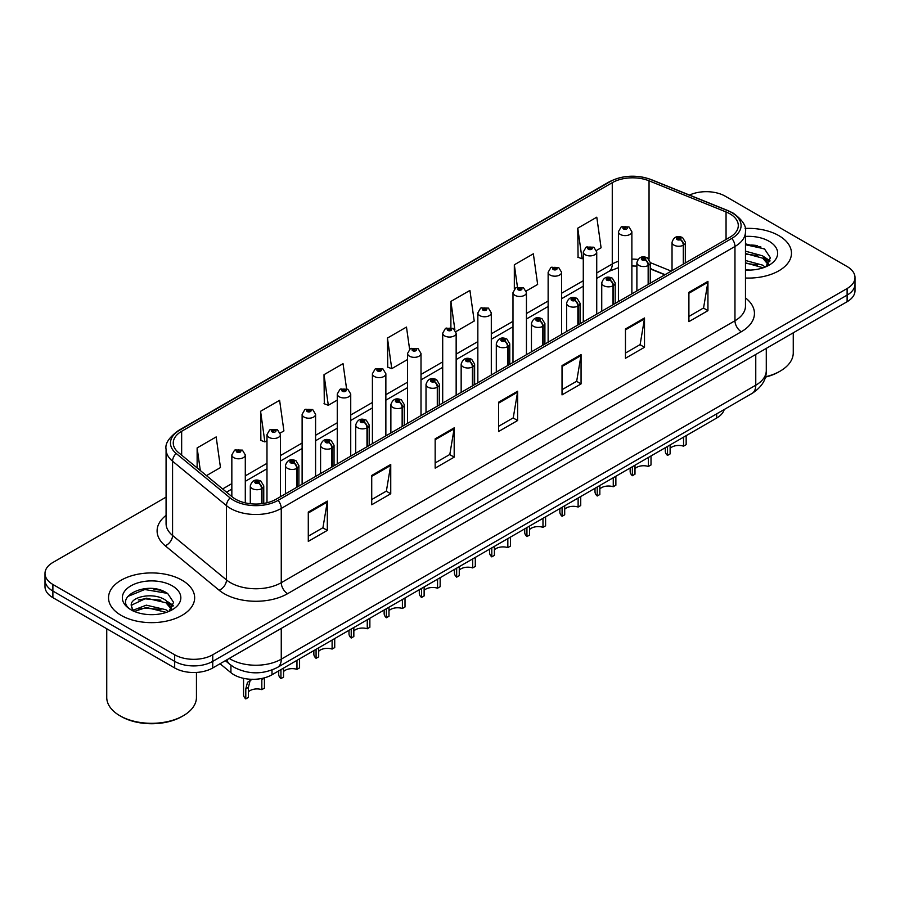 <?xml version="1.0" encoding="UTF-8"?>
<svg xmlns="http://www.w3.org/2000/svg" width="900" height="900" viewBox="0 0 900 900"><rect width="100%" height="100%" fill="white"/><g stroke="black" fill="none" stroke-linecap="round" stroke-linejoin="round"><path stroke-width="1.35" d="M664.841 274.804L650.34 268.942M724.23 409.489A26.91 15.536 180 0 1 716.681 418.039L272.002 674.764A26.91 15.536 180 0 1 230.929 672.694L220.061 663.739M778.86 235.643A43.065 24.863 0 0 0 745.144 228.431A43.065 24.863 0 0 1 778.86 235.643A43.065 24.863 0 0 1 791.471 253.215A43.065 24.863 0 0 0 778.86 235.643M182.036 580.207A43.065 24.863 0 0 0 135.112 574.819A43.065 24.863 0 0 0 108.529 597.791A43.065 24.863 0 0 0 121.14 615.364A43.065 24.863 0 0 0 168.075 620.752A43.065 24.863 0 0 0 194.659 597.791A43.065 24.863 0 0 0 182.036 580.207A43.065 24.863 0 0 0 135.112 574.819A43.065 24.863 0 0 0 108.529 597.791A43.065 24.863 0 0 0 121.14 615.364A43.065 24.863 0 0 0 168.075 620.752A43.065 24.863 0 0 0 194.659 597.791A43.065 24.863 0 0 0 182.036 580.207M729.889 213.806A28.71 16.571 180 0 1 738.293 225.529A28.71 16.571 180 0 1 729.889 237.251L276.188 499.196A28.71 16.571 180 0 1 232.369 496.98L178.447 452.52A28.71 16.571 180 0 1 173.25 443.014A28.71 16.571 180 0 1 181.654 431.291L612.27 182.678A28.71 16.571 180 0 1 649.046 180.821L726.053 211.95A28.71 16.571 180 0 1 729.889 213.806M731.857 212.67A31.489 18.18 0 0 0 727.65 210.634L650.633 179.505A31.489 18.18 0 0 0 610.301 181.541L179.685 430.155A31.489 18.18 0 0 0 176.164 453.442L230.085 497.902A31.489 18.18 0 0 0 278.145 500.332L731.857 238.388A31.489 18.18 0 0 0 731.857 212.67M166.072 497.126L52.886 562.477A26.91 15.536 0 0 0 45 573.469L45 586.654A26.91 15.536 0 0 0 52.886 597.645L174.679 667.957L174.679 661.365A26.91 15.536 0 0 0 212.749 661.365L847.114 295.121A26.91 15.536 0 0 0 855 284.13A26.91 15.536 0 0 1 847.114 295.121L212.749 661.365A26.91 15.536 0 0 1 174.679 661.365L52.886 591.053L174.679 661.365L174.679 654.773A26.91 15.536 0 0 0 212.749 654.773L847.114 288.529A26.91 15.536 0 0 0 855 277.537A26.91 15.536 0 0 0 847.114 266.546L725.321 196.234A26.91 15.536 0 0 0 689.512 195.064M45 580.061A26.91 15.536 0 0 0 52.886 591.053A26.91 15.536 0 0 1 45 580.061M308.284 512.089L308.284 541.384L327.308 530.392L327.308 501.098L308.284 512.089M308.284 536.186L322.942 527.726L327.24 502.065A7.178 4.14 -120 0 0 327.308 501.098M322.808 527.794L327.308 530.392M371.723 475.459L371.723 504.765L390.746 493.774L390.746 464.468L371.723 475.459M371.723 499.556L386.381 491.096L390.668 465.446A7.178 4.14 -120 0 0 390.746 464.468M386.246 491.175L390.746 493.774M435.161 438.84L435.161 468.135L454.185 457.144L454.185 427.849L435.161 438.84M435.161 462.938L449.809 454.478L454.106 428.816A7.178 4.14 -120 0 0 454.185 427.849M449.685 454.545L454.185 457.144M688.905 292.331L688.905 321.637L707.94 310.646L707.94 281.351L688.905 292.331M688.905 316.44L703.564 307.969L707.861 282.319A7.178 4.14 -120 0 0 707.94 281.351M703.429 308.048L707.94 310.646M625.466 328.961L625.466 358.256L644.501 347.276L644.501 317.97L625.466 328.961M625.466 353.059L640.125 344.599L644.423 318.949A7.178 4.14 -120 0 0 644.501 317.97M640.001 344.678L644.501 347.276M562.028 365.58L562.028 394.886L581.062 383.895L581.062 354.6L562.028 365.58M562.028 389.689L576.686 381.229L580.984 355.567A7.178 4.14 -120 0 0 581.062 354.6M576.562 381.296L581.062 383.895M498.589 402.21L498.589 431.505L517.624 420.525L517.624 391.219L498.589 402.21M498.589 426.308L513.248 417.848L517.545 392.197A7.178 4.14 -120 0 0 517.624 391.219M513.124 417.926L517.624 420.525M745.47 278.021A43.065 24.863 0 0 0 791.471 253.215A43.065 24.863 0 0 1 745.47 278.021M45 573.469A26.91 15.536 0 0 0 52.886 584.46L174.679 654.773M280.204 433.058L283.905 430.92L279.608 400.309L260.572 411.289L260.887 440.415M206.471 475.627L220.466 467.55L216.169 436.928L197.134 447.919L197.134 467.933M455.918 331.605L474.21 321.041L469.924 290.43L450.889 301.421L450.889 327.521M526.207 291.026L537.649 284.423L533.351 253.8L514.327 264.791L514.327 289.069M596.498 250.447L601.087 247.792L596.79 217.181L577.766 228.172L578.07 257.287M346.556 388.665L343.046 363.679L324.011 374.67L324.315 403.796M409.601 349.256L406.485 327.06L387.45 338.04L387.754 367.166M387.45 338.04L391.748 368.651L407.554 359.527M391.748 368.651L387.45 367.054M450.889 301.421L454.86 329.692M514.327 264.791L517.455 287.123M577.766 228.172L582.064 258.784L583.279 258.075M582.064 258.784L577.766 257.175M324.011 374.67L328.309 405.281L337.264 400.106M328.309 405.281L324.011 403.673M260.572 411.289L264.87 441.911L266.985 440.696M264.87 441.911L260.572 440.303M197.134 447.919L200.317 470.554M164.115 591.559A35.887 20.723 0 0 0 161.426 591.053M760.928 246.982A35.887 20.723 0 0 0 758.239 246.476M174.679 667.957A26.91 15.536 0 0 0 212.749 667.957L847.114 301.714A26.91 15.536 0 0 0 855 290.723L855 277.537M686.16 435.656L686.16 444.656L683.55 446.164L683.55 437.164M667.519 446.423L667.519 455.423A13.455 7.774 180 0 1 665.303 451.147L665.303 447.705M683.55 446.164A9.866 5.692 0 0 0 670.129 448.369M670.129 444.915L670.129 453.915L667.519 455.423M683.719 263.903L683.719 245.002A4.489 2.7 -122.2 0 0 680.411 239.591A2.239 1.294 0 0 0 680.344 237.803A2.239 1.294 0 0 0 677.171 237.803A2.239 1.294 0 0 0 677.171 239.625A2.239 1.294 0 0 0 680.265 239.67L677.857 238.714L679.387 238.343L680.411 239.591M680.265 239.67A4.489 2.475 62.1 0 1 683.303 245.239A6.728 3.881 180 0 1 673.999 245.126A6.728 3.881 180 0 1 672.03 242.381C673.751 236.857 677.261 235.26 682.582 237.578L685.485 242.381A6.728 3.881 180 0 1 683.719 245.002M683.303 264.139L683.303 245.239M631.879 293.827L631.879 231.716A6.728 3.881 180 0 1 627.727 235.305A6.728 3.881 180 0 1 620.393 234.461A6.728 3.881 180 0 1 618.424 231.716L621.101 227.047A4.489 2.7 57.8 0 1 623.498 227.183A2.239 1.294 0 0 0 623.565 228.971A2.239 1.294 0 0 0 626.738 228.971A2.239 1.294 0 0 0 626.738 227.138A2.239 1.294 0 0 0 623.633 227.104L625.781 227.689L624.521 228.42L624.544 227.678M623.633 227.104A4.489 2.475 -117.9 0 0 621.54 226.8A4.489 2.475 -117.9 0 0 621.337 226.924M624.488 228.409L623.498 227.183M624.521 228.42L624.488 227.711M651.015 455.951L651.015 464.951L648.405 466.459L648.405 457.459M632.374 466.706L632.374 475.706A13.455 7.774 180 0 1 630.158 471.431L630.158 468M648.405 466.459A9.866 5.692 0 0 0 634.984 468.664M634.984 465.199L634.984 474.199L632.374 475.706M648.574 284.197L648.574 265.286A4.489 2.7 -122.2 0 0 645.266 259.875A2.239 1.294 0 0 0 645.199 258.086A2.239 1.294 0 0 0 642.026 258.086A2.239 1.294 0 0 0 642.026 259.92A2.239 1.294 0 0 0 645.131 259.954L642.712 259.009L644.242 258.637L645.266 259.875M645.131 259.954A4.489 2.475 62.1 0 1 648.158 265.534A6.728 3.881 180 0 1 638.854 265.41A6.728 3.881 180 0 1 636.885 262.665C638.606 257.141 642.116 255.544 647.438 257.861L650.34 262.665A6.728 3.881 180 0 1 648.574 265.286M648.158 284.434L648.158 265.534M615.87 476.235L615.87 485.235L613.26 486.743L613.26 477.743M597.229 487.001L597.229 496.001A13.455 7.774 180 0 1 595.012 491.726L595.012 488.284M613.26 486.743A9.866 5.692 0 0 0 599.839 488.947M599.839 485.494L599.839 494.494L597.229 496.001M613.429 304.481L613.429 285.581A4.489 2.7 -122.2 0 0 610.121 280.17A2.239 1.294 0 0 0 610.054 278.381A2.239 1.294 0 0 0 606.881 278.381A2.239 1.294 0 0 0 606.881 280.215A2.239 1.294 0 0 0 609.986 280.249L607.567 279.293L609.097 278.933L610.121 280.17M609.986 280.249A4.489 2.475 62.1 0 1 613.012 285.817A6.728 3.881 180 0 1 603.709 285.705A6.728 3.881 180 0 1 601.74 282.96C603.461 277.436 606.971 275.839 612.293 278.156L615.195 282.96A6.728 3.881 180 0 1 613.429 285.581M613.012 304.729L613.012 285.817M580.736 496.53L580.736 505.53L578.126 507.037L578.126 498.037M562.084 507.296L562.084 516.296A13.455 7.774 180 0 1 559.868 512.01L559.868 508.579M578.126 507.037A9.866 5.692 0 0 0 564.694 509.243M564.694 505.789L564.694 514.789L562.084 516.296M578.284 324.776L578.284 305.876A4.489 2.7 -122.2 0 0 574.976 300.465A2.239 1.294 0 0 0 574.909 298.665A2.239 1.294 0 0 0 571.736 298.665A2.239 1.294 0 0 0 571.736 300.499A2.239 1.294 0 0 0 574.841 300.544L572.423 299.588L573.952 299.216L574.976 300.465M574.841 300.544A4.489 2.475 62.1 0 1 577.867 306.113A6.728 3.881 180 0 1 568.564 306A6.728 3.881 180 0 1 566.595 303.244C568.316 297.731 571.837 296.123 577.148 298.451L580.05 303.244A6.728 3.881 180 0 1 578.284 305.876M577.867 325.012L577.867 306.113M545.591 516.814L545.591 525.814L542.981 527.321L542.981 518.321M526.939 527.58L526.939 536.58A13.455 7.774 180 0 1 524.722 532.305L524.722 528.863M542.981 527.321A9.866 5.692 0 0 0 529.56 529.538M529.56 526.072L529.56 535.072L526.939 536.58M543.139 345.071L543.139 326.16A4.489 2.7 -122.2 0 0 539.831 320.749A2.239 1.294 0 0 0 539.764 318.96A2.239 1.294 0 0 0 536.591 318.96A2.239 1.294 0 0 0 536.591 320.794A2.239 1.294 0 0 0 539.696 320.827L537.278 319.871L538.808 319.511L539.831 320.749M539.696 320.827A4.489 2.475 62.1 0 1 542.722 326.407A6.728 3.881 180 0 1 533.419 326.284A6.728 3.881 180 0 1 531.45 323.539C533.171 318.015 536.692 316.418 542.002 318.735L544.905 323.539A6.728 3.881 180 0 1 543.139 326.16M542.722 345.308L542.722 326.407M596.734 314.123L596.734 252.011A6.728 3.881 180 0 1 592.582 255.6A6.728 3.881 180 0 1 585.248 254.756A6.728 3.881 180 0 1 583.279 252.011L585.956 247.343A4.489 2.7 57.8 0 1 588.352 247.466A2.239 1.294 0 0 0 588.42 249.266A2.239 1.294 0 0 0 591.592 249.266A2.239 1.294 0 0 0 591.592 247.433A2.239 1.294 0 0 0 588.488 247.388L590.906 248.344L589.376 248.715L589.399 247.961M588.488 247.388A4.489 2.475 -117.9 0 0 586.395 247.084A4.489 2.475 -117.9 0 0 586.192 247.219M589.342 248.692L588.352 247.466M589.376 248.715L589.342 247.995M561.589 334.418L561.589 272.295A6.728 3.881 180 0 1 557.438 275.884A6.728 3.881 180 0 1 550.102 275.051A6.728 3.881 180 0 1 548.134 272.295L550.822 267.626A4.489 2.7 57.8 0 1 553.207 267.761A2.239 1.294 0 0 0 553.275 269.55A2.239 1.294 0 0 0 556.447 269.55A2.239 1.294 0 0 0 556.447 267.716A2.239 1.294 0 0 0 553.342 267.683L555.761 268.639L554.231 268.999L553.207 267.761M554.254 269.021L554.254 268.256M553.342 267.683A4.489 2.475 -117.9 0 0 551.25 267.379A4.489 2.475 -117.9 0 0 551.048 267.502M554.197 268.988L554.197 268.29M526.444 354.701L526.444 292.59A6.728 3.881 180 0 1 522.293 296.179A6.728 3.881 180 0 1 514.957 295.335A6.728 3.881 180 0 1 512.989 292.59L515.678 287.921A4.489 2.7 57.8 0 1 518.062 288.056A2.239 1.294 0 0 0 518.13 289.845A2.239 1.294 0 0 0 521.303 289.845A2.239 1.294 0 0 0 521.303 288.011A2.239 1.294 0 0 0 518.197 287.977L520.616 288.923L519.086 289.294L518.062 288.056M519.109 289.305L519.109 288.54M518.197 287.977A4.489 2.475 -117.9 0 0 516.105 287.674A4.489 2.475 -117.9 0 0 515.903 287.798M519.086 289.294L519.053 288.574M765.45 376.796A44.854 25.898 0 0 0 780.131 371.149A44.854 25.898 0 0 0 793.26 352.845L793.26 332.798M765.349 377.156A43.065 24.863 0 0 0 778.86 371.88L780.131 371.149M745.47 269.786L750.341 270.067M745.47 260.483L762.75 265.174L765.124 267.075M745.47 262.8L763.178 267.795M745.47 251.179L762.75 255.87L768.577 263.925M745.47 253.507L762.75 258.199L768.116 264.521M745.47 270.023A29.25 16.886 0 0 0 769.095 265.162A29.25 16.886 0 0 0 769.095 241.279A29.25 16.886 0 0 0 745.47 236.419M765.81 266.794L770.4 257.794L764.595 249.064L745.47 243.821M745.47 244.732L764.201 248.794M745.47 254.036L757.721 255.634M766.575 259.414L769.759 261.754M745.47 263.34L757.721 264.938M764.145 256.905L770.074 260.865M183.308 715.725L182.036 716.456A43.065 24.863 0 0 1 121.14 716.456L119.869 715.725A44.854 25.898 0 0 0 183.308 715.725A44.854 25.898 0 0 0 196.447 697.41L196.447 672.435M146.689 614.441L153.529 614.644M133.279 610.144L146.34 605.16L165.938 609.739L168.3 611.651M134.483 611.404L146.34 607.489L166.365 612.371M133.481 611.055L131.389 606.139A20.284 11.711 0 0 0 134.662 611.561M171.754 608.49L165.938 600.446C153.754 591.356 128.711 596.97 131.389 606.139L131.31 605.25M131.434 606.42L131.996 604.913L146.34 598.185L165.938 602.764L171.304 609.097M168.998 611.359L173.576 602.359L167.782 593.629C147.263 578.88 110.79 598.32 131.85 610.234L132.885 610.875M172.271 585.844A29.25 16.886 0 0 0 130.905 585.844A29.25 16.886 0 0 0 130.905 609.727A29.25 16.886 0 0 0 172.271 609.727A29.25 16.886 0 0 0 172.271 585.844M106.74 628.729L106.74 697.41A44.854 25.898 0 0 0 119.869 715.725L121.14 716.456M127.564 596.565L144.743 589.511L167.389 593.359M138.296 599.985L144.743 598.815L160.909 600.199M169.751 603.979L172.946 606.319M138.296 609.289L144.743 608.119L160.909 609.502M167.321 601.47L173.25 605.441M510.446 537.109L510.446 546.109L507.836 547.616L507.836 538.616M491.805 547.875L491.805 556.875A13.455 7.774 180 0 1 489.577 552.6L489.577 549.158M507.836 547.616A9.866 5.692 0 0 0 494.415 549.821M494.415 546.368L494.415 555.368L491.805 556.875M507.994 365.355L507.994 346.455A4.489 2.7 -122.2 0 0 504.686 341.044A2.239 1.294 0 0 0 504.619 339.255A2.239 1.294 0 0 0 501.446 339.255A2.239 1.294 0 0 0 501.446 341.077A2.239 1.294 0 0 0 504.551 341.123L502.132 340.166L503.662 339.795L504.686 341.044M504.551 341.123A4.489 2.475 62.1 0 1 507.577 346.691A6.728 3.881 180 0 1 498.274 346.579A6.728 3.881 180 0 1 496.305 343.834C498.026 338.31 501.548 336.713 506.858 339.03L509.76 343.834A6.728 3.881 180 0 1 507.994 346.455M507.577 365.591L507.577 346.691M475.301 557.404L475.301 566.404L472.691 567.911L472.691 558.911M456.66 568.159L456.66 577.159A13.455 7.774 180 0 1 454.433 572.884L454.433 569.441M472.691 567.911A9.866 5.692 0 0 0 459.27 570.116M459.27 566.651L459.27 575.651L456.66 577.159M472.849 385.65L472.849 366.739A4.489 2.7 -122.2 0 0 469.541 361.327A2.239 1.294 0 0 0 469.474 359.539A2.239 1.294 0 0 0 466.301 359.539A2.239 1.294 0 0 0 466.301 361.373A2.239 1.294 0 0 0 469.406 361.406L466.988 360.461L468.529 360.09L469.541 361.327M469.406 361.406A4.489 2.475 62.1 0 1 472.433 366.986A6.728 3.881 180 0 1 463.129 366.863A6.728 3.881 180 0 1 461.16 364.118C462.881 358.594 466.402 356.996 471.713 359.314L474.615 364.118A6.728 3.881 180 0 1 472.849 366.739M472.433 385.886L472.433 366.986M440.156 577.688L440.156 586.688L437.546 588.195L437.546 579.195M421.515 588.454L421.515 597.454A13.455 7.774 180 0 1 419.287 593.179L419.287 589.736M437.546 588.195A9.866 5.692 0 0 0 424.125 590.4M424.125 586.946L424.125 595.946L421.515 597.454M437.704 405.934L437.704 387.034A4.489 2.7 -122.2 0 0 434.396 381.623A2.239 1.294 0 0 0 434.329 379.834A2.239 1.294 0 0 0 431.156 379.834A2.239 1.294 0 0 0 431.156 381.668A2.239 1.294 0 0 0 434.261 381.701L431.843 380.745L433.384 380.385L434.396 381.623M434.261 381.701A4.489 2.475 62.1 0 1 437.287 387.27A6.728 3.881 180 0 1 427.984 387.157A6.728 3.881 180 0 1 426.015 384.412C427.736 378.889 431.257 377.291 436.579 379.609L439.47 384.412A6.728 3.881 180 0 1 437.704 387.034M437.287 406.181L437.287 387.27M491.299 374.996L491.299 312.885A6.728 3.881 180 0 1 487.147 316.474A6.728 3.881 180 0 1 479.812 315.63A6.728 3.881 180 0 1 477.844 312.885L480.532 308.205A4.489 2.7 57.8 0 1 482.918 308.34A2.239 1.294 0 0 0 482.985 310.129A2.239 1.294 0 0 0 486.157 310.129A2.239 1.294 0 0 0 486.157 308.306A2.239 1.294 0 0 0 483.053 308.261L485.471 309.218L483.941 309.589L482.918 308.34M483.964 309.6L483.964 308.835M483.053 308.261A4.489 2.475 -117.9 0 0 480.96 307.957A4.489 2.475 -117.9 0 0 480.757 308.093M483.907 309.566L483.907 308.869M456.154 395.28L456.154 333.169A6.728 3.881 180 0 1 452.002 336.757A6.728 3.881 180 0 1 444.668 335.914A6.728 3.881 180 0 1 442.699 333.169L445.387 328.5A4.489 2.7 57.8 0 1 447.772 328.635A2.239 1.294 0 0 0 447.84 330.424A2.239 1.294 0 0 0 451.012 330.424A2.239 1.294 0 0 0 451.012 328.59A2.239 1.294 0 0 0 447.919 328.556L450.326 329.512L448.796 329.873L447.772 328.635M448.819 329.895L448.819 329.13M447.919 328.556A4.489 2.475 -117.9 0 0 445.815 328.252A4.489 2.475 -117.9 0 0 445.624 328.376M448.762 329.861L448.762 329.152M421.009 415.575L421.009 353.464A6.728 3.881 180 0 1 416.858 357.053A6.728 3.881 180 0 1 409.522 356.209A6.728 3.881 180 0 1 407.554 353.464L410.243 348.795A4.489 2.7 57.8 0 1 412.627 348.919A2.239 1.294 0 0 0 412.695 350.719A2.239 1.294 0 0 0 415.868 350.719A2.239 1.294 0 0 0 415.868 348.885A2.239 1.294 0 0 0 412.774 348.84L414.923 349.436L413.651 350.168L413.674 349.414M412.774 348.84A4.489 2.475 -117.9 0 0 410.67 348.536A4.489 2.475 -117.9 0 0 410.479 348.671M413.629 350.145L412.627 348.919M413.651 350.168L413.629 349.447M405.011 597.982L405.011 606.982L402.401 608.49L402.401 599.49M386.37 608.749L386.37 617.749A13.455 7.774 180 0 1 384.142 613.462L384.142 610.031M402.401 608.49A9.866 5.692 0 0 0 388.98 610.695M388.98 607.241L388.98 616.241L386.37 617.749M402.559 426.229L402.559 407.329A4.489 2.7 -122.2 0 0 399.251 401.906A2.239 1.294 0 0 0 399.184 400.118A2.239 1.294 0 0 0 396.011 400.118A2.239 1.294 0 0 0 396.011 401.951A2.239 1.294 0 0 0 399.116 401.996L396.709 401.04L398.239 400.669L399.251 401.906M399.116 401.996A4.489 2.475 62.1 0 1 402.142 407.565A6.728 3.881 180 0 1 392.839 407.441A6.728 3.881 180 0 1 390.87 404.696C392.591 399.184 396.113 397.575 401.434 399.904L404.325 404.696A6.728 3.881 180 0 1 402.559 407.329M402.142 426.465L402.142 407.565M369.866 618.266L369.866 627.266L367.256 628.774L367.256 619.774M351.225 629.033L351.225 638.033A13.455 7.774 180 0 1 348.998 633.758L348.998 630.315M367.256 628.774A9.866 5.692 0 0 0 353.835 630.99M353.835 627.525L353.835 636.525L351.225 638.033M367.414 446.512L367.414 427.613A4.489 2.7 -122.2 0 0 364.106 422.201A2.239 1.294 0 0 0 364.039 420.412A2.239 1.294 0 0 0 360.866 420.412A2.239 1.294 0 0 0 360.866 422.246A2.239 1.294 0 0 0 363.971 422.28L361.564 421.324L363.094 420.964L364.106 422.201M363.971 422.28A4.489 2.475 62.1 0 1 366.998 427.849A6.728 3.881 180 0 1 357.694 427.736A6.728 3.881 180 0 1 355.725 424.991C357.446 419.468 360.968 417.87 366.289 420.188L369.18 424.991A6.728 3.881 180 0 1 367.414 427.613M366.998 446.76L366.998 427.849M334.721 638.561L334.721 647.561L332.111 649.069L332.111 640.069M316.08 649.327L316.08 658.327A13.455 7.774 180 0 1 313.853 654.041L313.853 650.61M332.111 649.069A9.866 5.692 0 0 0 318.69 651.274M318.69 647.82L318.69 656.82L316.08 658.327M332.269 466.808L332.269 447.907A4.489 2.7 -122.2 0 0 328.961 442.496A2.239 1.294 0 0 0 328.894 440.696A2.239 1.294 0 0 0 325.721 440.696A2.239 1.294 0 0 0 325.721 442.53A2.239 1.294 0 0 0 328.826 442.575L326.419 441.619L327.949 441.248L328.961 442.496M328.826 442.575A4.489 2.475 62.1 0 1 331.864 448.144A6.728 3.881 180 0 1 322.56 448.031A6.728 3.881 180 0 1 320.58 445.275C322.301 439.762 325.822 438.154 331.144 440.483L334.046 445.275A6.728 3.881 180 0 1 332.269 447.907M331.864 467.044L331.864 448.144M299.576 658.856L299.576 667.856L296.966 669.352L296.966 660.352M280.935 669.611L280.935 678.611A13.455 7.774 180 0 1 278.707 674.336L278.707 670.894M296.966 669.352A9.866 5.692 0 0 0 283.545 671.569M283.545 668.104L283.545 677.104L280.935 678.611M297.124 487.103L297.124 468.191A4.489 2.7 -122.2 0 0 293.816 462.78A2.239 1.294 0 0 0 293.749 460.991A2.239 1.294 0 0 0 290.588 460.991A2.239 1.294 0 0 0 290.588 462.825A2.239 1.294 0 0 0 293.681 462.859L291.274 461.902L292.804 461.543L293.816 462.78M293.681 462.859A4.489 2.475 62.1 0 1 296.719 468.439A6.728 3.881 180 0 1 287.415 468.315A6.728 3.881 180 0 1 285.435 465.57C287.156 460.046 290.678 458.449 295.999 460.766L298.901 465.57A6.728 3.881 180 0 1 297.124 468.191M296.719 487.339L296.719 468.439M243.562 678.341L243.562 694.631A13.455 7.774 180 0 0 245.79 698.906L245.79 688.86L247.511 682.335L251.82 679.309M264.431 678.094L264.431 688.14L261.821 689.648L261.821 679.601L264.431 678.094M252.09 679.151L250.042 680.873L248.4 687.352L248.4 697.399L245.79 698.906M261.821 689.648A9.866 5.692 0 0 0 248.4 691.852M261.99 503.662L261.99 488.486A4.489 2.7 -122.2 0 0 258.683 483.075A2.239 1.294 0 0 0 258.615 481.286A2.239 1.294 0 0 0 255.442 481.286A2.239 1.294 0 0 0 255.442 483.109A2.239 1.294 0 0 0 258.536 483.154L256.129 482.197L257.659 481.826L258.683 483.075M258.536 483.154A4.489 2.475 62.1 0 1 261.574 488.723A6.728 3.881 180 0 1 252.27 488.61A6.728 3.881 180 0 1 250.29 485.865C252.011 480.341 255.532 478.744 260.854 481.061L263.756 485.865A6.728 3.881 180 0 1 261.99 488.486M261.574 503.719L261.574 488.723M385.864 435.87L385.864 373.748A6.728 3.881 180 0 1 381.713 377.336A6.728 3.881 180 0 1 374.377 376.493A6.728 3.881 180 0 1 372.409 373.748L375.098 369.079A4.489 2.7 57.8 0 1 377.483 369.214A2.239 1.294 0 0 0 377.55 371.002A2.239 1.294 0 0 0 380.723 371.002A2.239 1.294 0 0 0 380.723 369.169A2.239 1.294 0 0 0 377.629 369.135L380.036 370.091L378.506 370.451L377.483 369.214M378.54 370.474L378.54 369.709M377.629 369.135A4.489 2.475 -117.9 0 0 375.525 368.831A4.489 2.475 -117.9 0 0 375.334 368.955M378.506 370.451L378.484 369.743M350.73 456.154L350.73 394.043A6.728 3.881 180 0 1 346.567 397.631A6.728 3.881 180 0 1 339.244 396.787A6.728 3.881 180 0 1 337.264 394.043L339.952 389.374A4.489 2.7 57.8 0 1 342.338 389.509A2.239 1.294 0 0 0 342.405 391.298A2.239 1.294 0 0 0 345.577 391.298A2.239 1.294 0 0 0 345.577 389.464A2.239 1.294 0 0 0 342.484 389.419L344.891 390.375L343.361 390.746L342.338 389.509M343.395 390.757L343.395 389.993M342.484 389.419A4.489 2.475 -117.9 0 0 340.38 389.126A4.489 2.475 -117.9 0 0 340.189 389.25M343.339 390.724L343.339 390.026M315.585 476.449L315.585 414.326A6.728 3.881 180 0 1 311.423 417.915A6.728 3.881 180 0 1 304.099 417.082A6.728 3.881 180 0 1 302.119 414.326L304.808 409.657A4.489 2.7 57.8 0 1 307.204 409.793A2.239 1.294 0 0 0 307.271 411.581A2.239 1.294 0 0 0 310.433 411.581A2.239 1.294 0 0 0 310.433 409.759A2.239 1.294 0 0 0 307.339 409.714L309.746 410.67L308.216 411.03L307.204 409.793M308.25 411.053L308.25 410.287M307.339 409.714A4.489 2.475 -117.9 0 0 305.235 409.41A4.489 2.475 -117.9 0 0 305.044 409.534M308.216 411.03L308.194 410.321M280.44 496.733L280.44 434.621A6.728 3.881 180 0 1 276.278 438.21A6.728 3.881 180 0 1 268.954 437.366A6.728 3.881 180 0 1 266.985 434.621L269.662 429.952A4.489 2.7 57.8 0 1 272.059 430.088A2.239 1.294 0 0 0 272.126 431.876A2.239 1.294 0 0 0 275.299 431.876A2.239 1.294 0 0 0 275.299 430.043A2.239 1.294 0 0 0 272.194 430.009L274.343 430.594L273.071 431.325L273.105 430.582M272.194 430.009A4.489 2.475 -117.9 0 0 270.09 429.705A4.489 2.475 -117.9 0 0 269.899 429.829M273.049 431.314L272.059 430.088M273.071 431.325L273.049 430.605M245.295 502.875L245.295 454.916A6.728 3.881 180 0 1 241.144 458.505A6.728 3.881 180 0 1 233.809 457.661A6.728 3.881 180 0 1 231.84 454.916L234.518 450.248A4.489 2.7 57.8 0 1 236.914 450.371A2.239 1.294 0 0 0 236.981 452.16A2.239 1.294 0 0 0 240.154 452.16A2.239 1.294 0 0 0 240.154 450.338A2.239 1.294 0 0 0 237.049 450.293L239.456 451.249L237.926 451.62L237.96 450.866M237.049 450.293A4.489 2.475 -117.9 0 0 234.956 449.989A4.489 2.475 -117.9 0 0 234.754 450.124M237.904 451.598L236.914 450.371M237.926 451.62L237.904 450.9M716.681 413.854L716.681 418.039M230.929 665.212L230.929 672.694M272.002 669.994L272.002 674.764M745.47 297.889A44.854 25.898 180 0 1 741.308 331.74L287.606 593.685A8.966 5.175 60 0 1 281.261 582.694L734.962 320.76A35.887 20.723 0 0 0 745.47 306.101L745.47 231.829A35.887 20.723 180 0 1 734.962 246.476A8.966 5.175 -120 0 0 731.857 238.388M287.606 593.685A44.854 25.898 180 0 1 224.167 593.685A44.854 25.898 180 0 1 219.139 590.231L165.218 545.771A44.854 25.898 180 0 1 166.072 515.374M230.513 582.694A35.887 20.723 0 0 0 281.261 582.694L281.261 508.421A35.887 20.723 180 0 1 226.485 505.654L172.564 461.194A35.887 20.723 180 0 1 166.072 449.314L166.072 523.586A35.887 20.723 0 0 0 172.564 535.466L226.485 579.926A35.887 20.723 0 0 0 230.513 582.694M745.47 231.829C746.64 226.181 742.523 219.926 733.106 213.075L728.381 210.78A8.966 4.196 112 0 0 727.65 210.634M728.381 210.78L651.375 179.651C636.514 174.386 622.406 175.151 609.053 181.935A8.966 5.175 60 0 1 610.301 181.541M179.685 430.155A8.966 5.175 -120 0 0 178.436 430.549C169.02 437.423 164.891 443.678 166.072 449.314M176.164 453.442A8.966 5.996 129.5 0 0 172.564 461.194L172.564 535.466A8.966 5.996 -50.5 0 1 165.218 545.771M651.375 179.651A8.966 4.196 112 0 0 650.633 179.505M230.085 497.902A8.966 5.996 129.5 0 0 226.485 505.654L226.485 579.926A8.966 5.996 -50.5 0 1 219.139 590.231M278.145 500.332A8.966 5.175 60 0 1 281.261 508.421L734.962 246.476L734.962 320.76A8.966 5.175 60 0 0 741.308 331.74M212.749 654.773L212.749 667.957M847.114 288.529L847.114 301.714M52.886 584.46L52.886 597.645M181.654 431.291L181.654 455.164M726.053 211.95L726.053 239.468M649.046 180.821L649.046 259.189M671.242 271.102L650.34 262.654M637.988 259.425A28.71 16.571 0 0 0 631.879 259.132M618.424 261.281A28.71 16.571 0 0 0 612.27 263.981L596.734 272.959M612.27 182.678L612.27 263.981A16.144 9.326 60 0 1 608.929 271.373L596.734 278.415M583.279 280.721L561.589 293.243M548.134 301.016L526.444 313.537M512.989 321.311L491.299 333.832M477.844 341.595L456.154 354.116M442.699 361.89L421.009 374.411M407.554 382.174L385.864 394.695M372.409 402.469L350.73 414.99M337.264 422.764L315.585 435.285M302.119 443.048L280.44 455.569M266.985 463.343L245.295 475.864M231.84 483.626L222.626 488.947M665.1 274.657L652.252 269.46A16.144 7.56 -68 0 1 650.34 267.795M498.589 403.144L517.545 392.197M562.028 366.514L580.984 355.567M625.466 329.884L644.423 318.949M688.905 293.265L707.861 282.319M435.161 439.762L454.106 428.816M371.723 476.392L390.668 465.446M308.284 513.011L327.24 502.065M229.275 658.418A35.887 20.723 0 0 0 230.513 659.171A35.887 20.723 0 0 0 281.261 659.171L755.764 385.211A35.887 20.723 0 0 0 766.283 370.564C766.541 379.474 761.794 387.09 752.051 393.435L277.537 667.384A17.944 10.361 60 0 0 281.261 659.171L281.261 628.403M755.764 354.454L755.764 385.211A17.944 10.361 60 0 1 752.051 393.435M226.924 659.779A17.944 12.004 129.5 0 0 229.77 664.312L225.36 660.679M757.406 245.61A35.887 20.723 0 0 0 750.814 245.002M160.594 590.186A35.887 20.723 0 0 0 154.001 589.567M245.79 688.86L248.4 687.352M609.053 181.935L178.436 430.549M652.252 269.46L650.34 268.751M636.885 266.108L631.879 265.961M618.424 267.671L608.929 271.373M583.279 286.189L561.589 298.71M548.134 306.484L526.444 318.994M512.989 326.767L491.299 339.289M477.844 347.062L456.154 359.584M442.699 367.346L421.009 379.868M407.554 387.641L385.864 400.162M372.409 407.925L350.73 420.446M337.264 428.22L315.585 440.741M302.119 448.515L280.44 461.036M266.985 468.799L245.295 481.32M231.84 489.094L226.519 492.165M277.537 667.384C263.104 674.64 248.659 674.64 234.225 667.384L229.77 664.312M766.283 370.564L766.283 348.379M672.03 270.653L672.03 242.381M685.485 262.879L685.485 242.381M631.879 231.716L628.976 226.924L621.54 226.8M618.424 301.601L618.424 231.716M636.885 290.947L636.885 262.665M650.34 283.174L650.34 262.665M601.74 311.231L601.74 282.96M615.195 303.469L615.195 282.96M566.595 331.526L566.595 303.244M580.05 323.752L580.05 303.244M531.45 351.81L531.45 323.539M544.905 344.048L544.905 323.539M596.734 252.011L593.831 247.208L586.395 247.084M583.279 321.896L583.279 252.011M561.589 272.295L558.686 267.502L551.25 267.379M548.134 342.18L548.134 272.295M526.444 292.59L523.541 287.786L516.105 287.674M512.989 362.475L512.989 292.59M496.305 372.105L496.305 343.834M509.76 364.331L509.76 343.834M461.16 392.4L461.16 364.118M474.615 384.626L474.615 364.118M426.015 412.684L426.015 384.412M439.47 404.921L439.47 384.412M491.299 312.885L488.407 308.081L480.96 307.957M477.844 382.759L477.844 312.885M456.154 333.169L453.262 328.365L445.815 328.252M442.699 403.054L442.699 333.169M421.009 353.464L418.118 348.66L410.67 348.536M407.554 423.349L407.554 353.464M390.87 432.979L390.87 404.696M404.325 425.205L404.325 404.696M355.725 453.262L355.725 424.991M369.18 445.5L369.18 424.991M320.58 473.558L320.58 445.275M334.046 465.784L334.046 445.275M285.435 493.853L285.435 465.57M298.901 486.079L298.901 465.57M250.29 503.73L250.29 485.865M263.756 503.415L263.756 485.865M385.864 373.748L382.973 368.955L375.525 368.831M372.409 443.632L372.409 373.748M350.73 394.043L347.827 389.239L340.38 389.126M337.264 463.928L337.264 394.043M315.585 414.326L312.683 409.534L305.235 409.41M302.119 484.211L302.119 414.326M280.44 434.621L277.537 429.817L270.09 429.705M266.985 502.762L266.985 434.621M245.295 454.916L242.393 450.113L234.956 449.989M231.84 496.541L231.84 454.916"/></g></svg>
